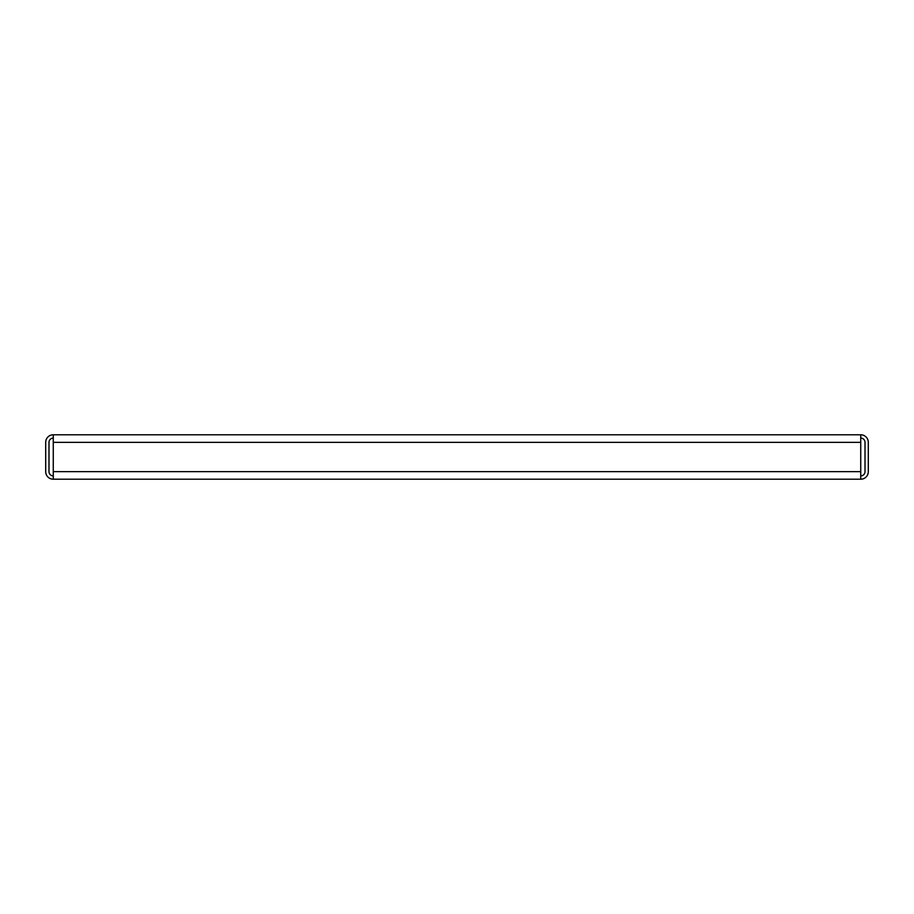 <?xml version="1.0" encoding="UTF-8"?>
<svg xmlns="http://www.w3.org/2000/svg" width="914" height="914" viewBox="0 0 914 914"><rect width="100%" height="100%" fill="white"/><g stroke="black" fill="none" stroke-linecap="round" stroke-linejoin="round"><path stroke-width="1.37" d="M53.263 479.21A7.563 7.563 0 0 1 45.7 471.647L45.7 442.353A7.563 7.563 0 0 1 53.263 434.79L53.263 479.21L860.737 479.21A7.563 7.563 0 0 0 868.3 471.647L868.3 442.353A7.563 7.563 0 0 0 860.737 434.79L860.737 442.353L53.263 442.353M53.263 475.92A4.273 4.273 0 0 1 48.99 471.647L48.99 442.353A4.273 4.273 0 0 1 53.263 438.08M860.737 438.08A4.273 4.273 0 0 1 865.01 442.353L865.01 471.647A4.273 4.273 0 0 1 860.737 475.92M860.737 479.21L860.737 442.353M860.737 434.79L53.263 434.79M860.737 471.647L53.263 471.647"/></g></svg>
